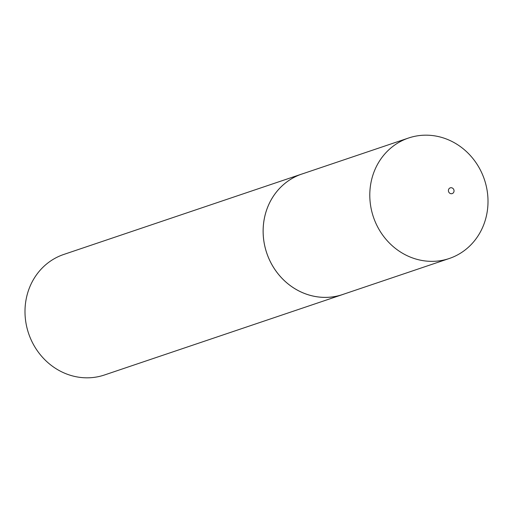 <?xml version="1.0" encoding="UTF-8"?>
<svg xmlns="http://www.w3.org/2000/svg" width="513" height="513" viewBox="0 0 513 513"><rect width="100%" height="100%" fill="white"/><g stroke="black" fill="none" stroke-linecap="round" stroke-linejoin="round"><path stroke-width="0.77" d="M303.298 173.567A63.612 58.597 71.3 0 0 301.894 174.022A63.586 58.578 71.3 0 0 263.797 221.796A63.586 58.578 71.3 0 0 342.601 294.533L449.247 258.507A63.586 58.578 71.3 0 0 487.35 210.753A63.586 58.578 71.3 0 0 408.553 138.016A63.586 58.578 71.3 0 0 370.45 185.777A63.586 58.578 71.3 0 0 449.247 258.507M454.011 191.317A3.027 2.789 71.3 0 0 451.645 187.777A3.027 2.789 71.3 0 0 448.439 190.124A3.027 2.789 71.3 0 0 450.805 193.67A3.027 2.789 71.3 0 0 454.011 191.317M342.607 294.552A63.612 58.597 71.3 0 1 263.778 221.796A63.612 58.597 71.3 0 1 301.894 174.022L63.766 254.454A63.612 58.597 71.3 0 0 25.65 302.228A63.612 58.597 71.3 0 0 104.472 374.984L342.607 294.552A63.612 58.597 71.3 0 0 343.999 294.058M301.901 174.042L408.553 138.016"/></g></svg>
